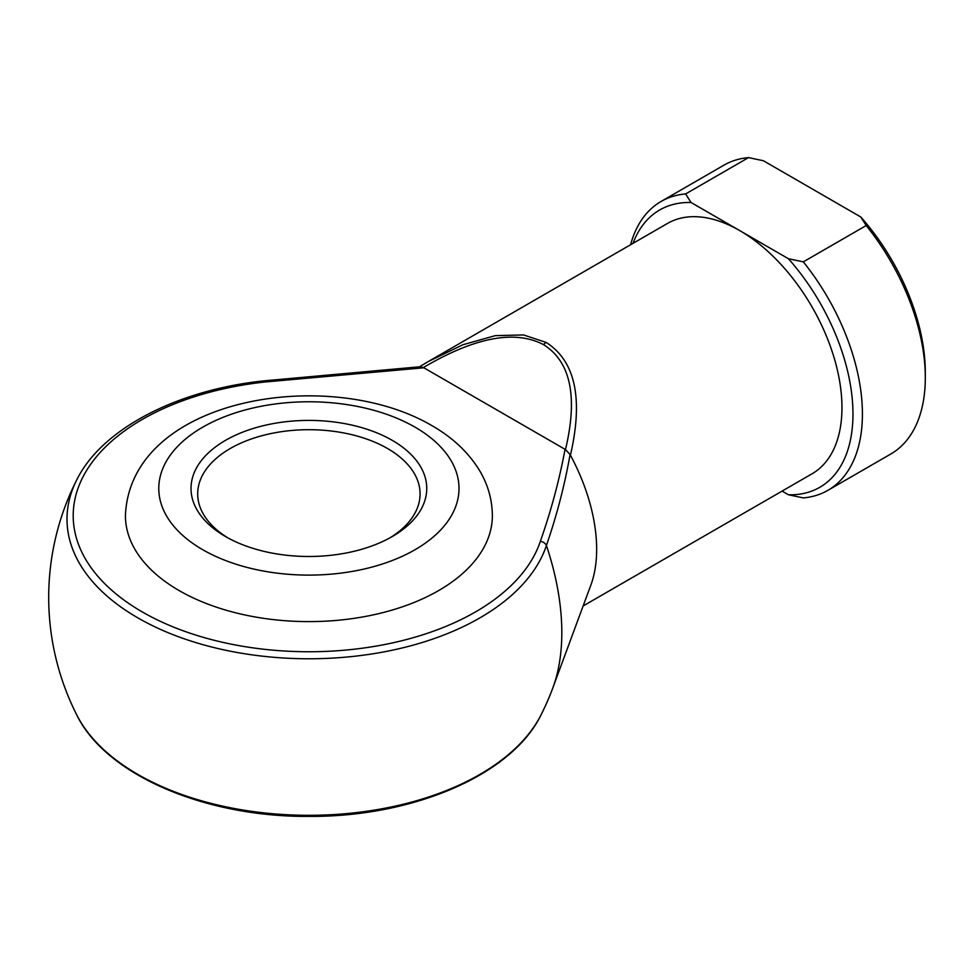 <?xml version="1.0" encoding="UTF-8"?>
<svg xmlns="http://www.w3.org/2000/svg" width="974" height="974" viewBox="0 0 974 974"><rect width="100%" height="100%" fill="white"/><g stroke="black" fill="none" stroke-linecap="round" stroke-linejoin="round"><path stroke-width="1.46" d="M565.054 449.318L565.48 449.611C578.008 396.795 570.715 361.829 543.614 344.674C514.905 329.602 474.825 337.223 423.361 367.551L420.366 366.735L263.686 380.871A6.672 1.023 83.7 0 1 264.417 382.052A235.684 136.068 0 0 0 83.581 475.762A235.684 136.068 0 0 0 142.228 611.903A235.684 136.068 0 0 0 378.034 645.762A235.684 136.068 0 0 0 540.339 541.361C551.065 510.9 559.307 480.219 565.054 449.318L423.836 367.782L264.417 382.052M419.538 366.784L428.146 361.622L462.845 344.759L495.291 335.64L523.525 334.934L546.11 342.41C575.33 360.964 583.438 398.561 570.435 455.211A144.554 83.46 60 0 1 590.853 585.118L552.915 687.668A221.999 128.178 60 0 0 561.815 632.625A221.999 128.178 60 0 0 546.426 545.477A241.881 139.647 180 0 1 379.86 652.629A241.881 139.647 180 0 1 137.845 617.869A241.881 139.647 180 0 1 76.69 479.987C101.759 428.974 176.72 390.099 263.686 380.871M225.542 536.564L225.542 536.564A117.866 68.046 180 0 1 225.542 440.333A117.866 68.046 180 0 1 392.23 440.333A117.866 68.046 180 0 1 392.23 536.564A117.866 68.046 180 0 1 225.542 536.564M389.807 537.928A111.194 64.199 0 0 0 420.074 493.891A111.194 64.199 0 0 0 387.506 448.503A111.194 64.199 0 0 0 266.34 434.587A111.194 64.199 0 0 0 197.698 493.891A111.194 64.199 0 0 0 227.977 537.928M492.357 515.684A183.465 105.922 180 0 1 379.093 613.547A183.465 105.922 180 0 1 179.155 590.585A183.465 105.922 180 0 1 125.427 515.684C130.102 397.392 328.944 365.311 431.713 425.516C452.386 437.289 468.299 452.24 479.464 470.369C487.913 484.455 492.211 499.565 492.357 515.684M428.146 361.622L667.47 223.448A144.554 83.46 60 0 1 739.753 230.607A144.554 83.46 60 0 1 834.182 357.994A144.554 83.46 60 0 1 812.024 473.814L583.134 605.962M570.435 455.211L570.082 454.517C564.664 485.186 556.775 515.514 546.426 545.477A6.672 5.345 -161.6 0 0 540.339 541.361M827.863 490.36A166.785 96.292 60 0 1 803.306 497.909L788.441 494.78A160.113 92.445 -120 0 0 852.968 413.999A160.113 92.445 -120 0 0 788.441 258.731L803.306 261.86A166.785 96.292 60 0 1 827.863 490.36L890.76 454.042A166.785 96.292 -120 0 0 925.3 377.693A166.785 96.292 -120 0 0 866.203 225.542L860.773 216.971L763.385 160.734L748.531 157.605A166.785 96.292 -120 0 0 723.974 165.154L661.066 201.472A166.785 96.292 60 0 1 685.623 193.923L748.531 157.605M803.306 261.86L866.203 225.542M685.623 193.923L691.053 202.495L788.441 258.731M691.053 202.495A160.113 92.445 -120 0 0 633.039 243.33M630.592 244.754A166.785 96.292 60 0 1 661.066 201.472M788.441 494.78L782.085 491.103M860.773 216.971A160.113 92.445 60 0 1 925.3 372.238L925.3 377.693M565.48 449.611L570.082 454.517M543.614 344.674A6.672 3.847 -60 0 1 546.11 342.41M202.75 549.726A150.106 86.662 0 0 0 415.034 549.726A150.106 86.662 0 0 0 415.034 427.16A150.106 86.662 0 0 0 202.75 427.16A150.106 86.662 0 0 0 202.75 549.726M76.69 479.987A260.192 260.192 0 0 0 76.69 714.794A241.881 139.647 0 0 0 308.892 815.311A241.881 139.647 0 0 0 541.081 714.794A260.192 260.192 0 0 0 552.915 687.668M428.11 361.646L418.637 367.332M76.69 714.794C105.716 774.927 205.027 817.235 309.172 816.395C413.122 817.089 512.105 774.805 541.081 714.794"/></g></svg>
